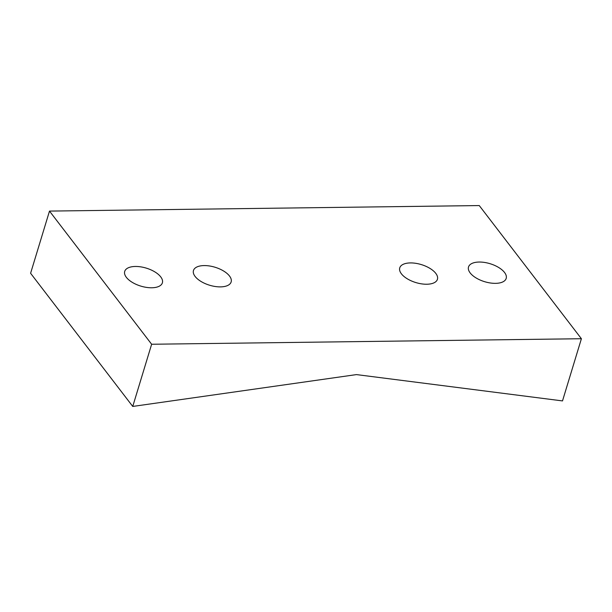 <?xml version="1.0" encoding="UTF-8"?>
<svg xmlns="http://www.w3.org/2000/svg" width="612" height="612" viewBox="0 0 612 612"><rect width="100%" height="100%" fill="white"/><g stroke="black" fill="none" stroke-linecap="round" stroke-linejoin="round"><path stroke-width="0.92" d="M495.521 283.348A19.683 9.394 -163.1 0 1 476.052 277.917A19.683 9.394 -163.1 0 1 468.517 266.97A19.683 9.394 -163.1 0 1 479.181 262.043A19.683 9.394 -163.1 0 1 498.65 267.475A19.683 9.394 -163.1 0 1 506.185 278.422A19.683 9.394 -163.1 0 1 495.521 283.348M151.715 287.77A19.683 9.394 -163.1 0 1 132.246 282.339A19.683 9.394 -163.1 0 1 124.71 271.391A19.683 9.394 -163.1 0 1 135.374 266.465A19.683 9.394 -163.1 0 1 154.844 271.889A19.683 9.394 -163.1 0 1 162.379 282.836A19.683 9.394 -163.1 0 1 151.715 287.77M220.481 286.883A19.683 9.394 -163.1 0 1 201.004 281.451A19.683 9.394 -163.1 0 1 193.469 270.504A19.683 9.394 -163.1 0 1 204.133 265.577A19.683 9.394 -163.1 0 1 223.602 271.009A19.683 9.394 -163.1 0 1 231.145 281.956A19.683 9.394 -163.1 0 1 220.481 286.883M426.763 284.236A19.683 9.394 -163.1 0 1 407.294 278.804A19.683 9.394 -163.1 0 1 399.751 267.857A19.683 9.394 -163.1 0 1 410.415 262.923A19.683 9.394 -163.1 0 1 429.884 268.354A19.683 9.394 -163.1 0 1 437.427 279.302A19.683 9.394 -163.1 0 1 426.763 284.236M132.743 406.437L30.6 273.273L49.495 211.086L479.257 205.563L581.4 338.727L562.505 400.914L356.459 374.598L132.743 406.437L151.638 344.25L49.495 211.086M151.638 344.25L581.4 338.727"/></g></svg>
